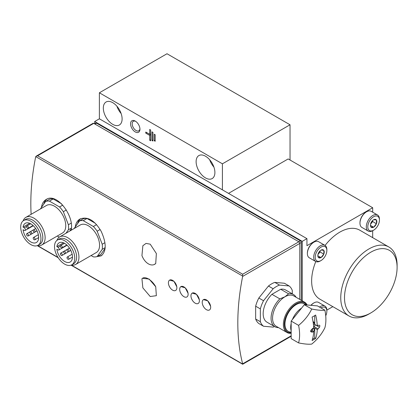 <?xml version="1.0" encoding="UTF-8"?>
<svg xmlns="http://www.w3.org/2000/svg" width="418" height="418" viewBox="0 0 418 418"><rect width="100%" height="100%" fill="white"/><g stroke="black" fill="none" stroke-linecap="round" stroke-linejoin="round"><path stroke-width="0.63" d="M154.205 264.542L155.731 263.512A11.955 7.691 66.5 0 1 154.205 264.542A11.955 7.691 66.5 0 1 141.942 255.555L142.867 245.721L146.028 243.407L150.219 244.175L156.363 253.527L155.731 263.512M176.798 286.821L173.956 281.324L169.651 280.102A5.977 3.448 -120 0 0 168.412 282.84A5.977 3.448 -120 0 0 172.639 290.16A5.977 3.448 -120 0 0 175.628 290.453A5.977 3.448 -120 0 0 176.866 287.72A5.977 3.448 -120 0 0 174.254 281.701A5.977 3.448 -120 0 0 169.651 280.102M199.339 299.831L196.491 294.335L192.191 293.117A5.977 3.448 -120 0 0 190.953 295.85A5.977 3.448 -120 0 0 195.18 303.17A5.977 3.448 -120 0 0 198.169 303.468A5.977 3.448 -120 0 0 199.407 300.73A5.977 3.448 -120 0 0 196.794 294.716A5.977 3.448 -120 0 0 192.191 293.117M71.086 230.292C74.775 216.545 56.806 191.987 46.121 199.527C43.529 201.074 41.983 203.691 41.471 207.396M31.131 214.319A213.039 123.002 120 0 1 35.655 156.907L36.235 156.123L37.563 155.804L93.747 123.367A1.327 0.768 -120 0 0 93.083 123.305L36.235 156.123M37.563 155.804L242.68 274.229L242.649 276.413A213.039 123.002 -60 0 0 242.649 363.822L242.68 364.256L291.163 336.265M96.694 256.668L101.182 255.858C106.517 251.328 106.517 243.151 101.182 231.326C94.578 220.223 87.493 216.132 79.927 219.048C77.34 220.594 75.794 223.212 75.282 226.917M210.609 306.342L207.762 300.845L203.461 299.622A5.977 3.448 -120 0 0 202.223 302.36A5.977 3.448 -120 0 0 206.45 309.681A5.977 3.448 -120 0 0 209.439 309.973A5.977 3.448 -120 0 0 210.672 307.24A5.977 3.448 -120 0 0 208.065 301.221A5.977 3.448 -120 0 0 203.461 299.622M188.069 293.326L185.226 287.83L180.921 286.607A5.977 3.448 -120 0 0 179.683 289.345A5.977 3.448 -120 0 0 183.91 296.665A5.977 3.448 -120 0 0 186.898 296.963A5.977 3.448 -120 0 0 188.137 294.225A5.977 3.448 -120 0 0 185.524 288.211A5.977 3.448 -120 0 0 180.921 286.607M155.731 286.743L149.132 279.057L142.454 278.32A11.955 6.009 -125.7 0 0 141.942 278.78L142.857 287.877L150.219 296.529L156.358 295.683L155.731 286.743A11.955 6.009 -125.7 0 0 142.454 278.32M278.545 327.623A18.596 10.737 -60 0 1 274.913 326.756A18.596 10.737 -60 0 1 279.83 298.87L284.961 296.775L288.592 293.812A18.596 10.737 -60 0 1 293.509 294.549A18.596 10.737 -60 0 1 296.075 297.261M291.163 333.271A17.53 10.121 -60 0 1 286.999 332.509L276.199 326.27A17.53 10.121 -60 0 1 273.508 312.22A17.53 10.121 -60 0 1 284.961 296.775A17.53 10.121 -60 0 1 293.729 295.902L304.529 302.141A17.53 10.121 -60 0 1 307.094 304.973M288.592 293.812L280.703 289.256A18.596 10.737 -60 0 1 285.619 289.998L293.509 294.549M279.83 298.87L271.94 294.314L280.703 289.256M274.913 326.756L267.024 322.205A18.596 10.737 -60 0 1 271.94 294.314M292.286 293.844L292.286 290.468A23.91 13.804 -60 0 0 289.115 285.954L279.496 285.097A23.91 13.804 -60 0 0 273.153 288.754L263.528 300.73A23.91 13.804 -60 0 0 260.357 308.902L260.357 321.735L255.659 319.023A23.91 13.804 -60 0 0 258.831 323.532L263.528 326.244A23.91 13.804 -60 0 1 260.357 321.735M263.528 326.244L273.153 327.106A23.91 13.804 -60 0 0 274.537 326.542M289.115 285.954L284.423 283.242L274.798 282.385L279.496 285.097M260.357 308.902L255.659 306.19A23.91 13.804 -60 0 1 258.831 298.018L263.528 300.73M273.153 288.754L268.455 286.043A23.91 13.804 -60 0 1 274.798 282.385M299.8 299.408L299.8 243.417A1.327 0.768 -120 0 0 298.865 241.792L93.747 123.367M255.659 306.19L255.659 319.023M268.455 286.043L258.831 298.018M149.722 129.439L149.722 134.319L145.778 132.046L145.778 133.128L149.722 135.406L149.722 140.286L150.663 140.829L150.663 129.982L149.722 129.439M151.974 131.827L151.974 140.5L152.915 141.044L152.915 132.37L151.974 131.827M154.232 134.215L154.232 140.72L155.172 141.263L155.172 134.753L154.232 134.215M135.26 131.936A6.641 3.835 -120 0 0 139.957 129.225A6.641 3.835 -120 0 0 135.26 121.089A6.641 3.835 -120 0 0 130.562 123.801A6.641 3.835 -120 0 0 135.26 131.936M205.51 177.916A13.282 7.67 -120 0 0 212.151 178.575A13.282 7.67 -120 0 0 212.151 163.239A13.282 7.67 -120 0 0 198.869 155.569A13.282 7.67 -120 0 0 196.831 166.212A13.282 7.67 -120 0 0 205.51 177.916M112.719 124.345A13.282 7.67 -120 0 0 119.36 125.003A13.282 7.67 -120 0 0 119.36 109.668A13.282 7.67 -120 0 0 106.078 101.997A13.282 7.67 -120 0 0 104.04 112.641A13.282 7.67 -120 0 0 112.719 124.345M222.413 189.845L99.385 118.816L99.385 92.786L222.413 163.819L222.413 189.845L306.937 238.647L306.937 245.695L372.684 207.741L288.159 158.939L228.521 193.372M290.035 160.021L290.035 124.778L167.001 53.744L99.385 92.786M290.035 124.778L222.413 163.819M302.245 300.819L302.245 241.358L94.687 121.523L94.687 123.785M94.687 121.523L99.385 118.816M326.85 310.114L332.838 306.655M372.684 237.643L372.684 230.726M372.684 212.187L372.684 207.741M368.927 314.017L370.803 312.93A37.192 21.47 -60 0 1 344.505 297.747A37.192 21.47 -60 0 1 370.803 252.2A37.192 21.47 -60 0 1 397.1 267.384A37.192 21.47 -60 0 1 370.803 312.93L368.927 314.017A39.846 23.006 -60 0 1 349.004 315.987L319.89 299.178A39.846 23.006 -60 0 1 315.794 261.532M325.084 245.439A39.846 23.006 -60 0 1 359.731 230.166L388.85 246.975A39.846 23.006 -60 0 1 397.1 265.216L397.1 267.384M302.245 241.358L306.937 238.647M349.004 315.987A39.846 23.006 -60 0 1 349.004 269.981A39.846 23.006 -60 0 1 388.85 246.975M301.305 300.281L301.305 242.44A1.327 0.768 -120 0 0 300.364 240.815L96.563 123.153A1.327 0.768 -120 0 0 95.9 123.085L94.578 123.848M291.163 332.143A15.936 9.201 -60 0 1 284.961 324.102A15.936 9.201 -60 0 1 296.231 304.581A15.936 9.201 -60 0 1 305.495 304.832M291.027 332.989A16.866 9.739 -60 0 1 287.594 313.087A16.866 9.739 -60 0 1 306.697 304.941M286.999 332.509A17.53 10.121 -60 0 1 286.999 312.262A17.53 10.121 -60 0 1 304.529 302.141M98.12 255.962A21.25 12.268 -120 0 0 101.872 255.393M80.731 218.645A21.25 12.268 -120 0 0 77.549 223.682M95.346 223.301L87.001 218.483A19.923 11.5 -120 0 0 83.198 218.823L79.441 220.991L74.383 228.186A19.923 11.5 -120 0 0 74.357 228.4M91.093 255.55L93.36 256.856A19.923 11.5 -120 0 0 97.159 256.516L100.916 254.348L105.106 248.391M46.92 199.125A21.25 12.268 -120 0 0 43.744 204.162M61.535 203.78L53.19 198.963A19.923 11.5 -120 0 0 49.387 199.302L45.63 201.471L40.577 208.666A19.923 11.5 -120 0 0 40.546 208.885M69.754 231.06L71.295 228.871M97.159 256.516L102.217 249.321L105.169 247.618M102.217 249.321A19.923 11.5 -120 0 0 102.217 244.253L104.934 242.686M102.217 244.253L97.159 231.222L100.153 229.492M97.159 231.222A19.923 11.5 -120 0 0 93.36 226.493L96.6 224.623M93.36 226.493L83.245 220.652L87.001 218.483M83.245 220.652A19.923 11.5 -120 0 0 79.441 220.991M71.253 265.075A15.936 9.201 -120 0 0 75.632 264.474L96.271 252.556A15.936 9.201 -120 0 0 96.271 234.153A15.936 9.201 -120 0 0 80.329 224.952L59.696 236.865A15.936 9.201 -120 0 0 56.979 240.36M75.632 264.474A15.936 9.201 -120 0 0 75.632 246.066A15.936 9.201 -120 0 0 59.696 236.865M71.786 264.808L73.667 263.727A14.306 8.261 -120 0 0 73.667 247.205A14.306 8.261 -120 0 0 59.356 238.944L57.48 240.026A14.306 8.261 -120 0 0 55.286 251.495A14.306 8.261 -120 0 0 64.633 264.103A14.306 8.261 -120 0 0 71.786 264.808A14.306 8.261 -120 0 0 71.786 248.287A14.306 8.261 -120 0 0 57.48 240.026M56.874 246.636A11.093 6.401 60 0 1 59.09 242.816A11.093 6.401 60 0 1 70.177 249.217A11.093 6.401 60 0 1 70.177 262.023A11.093 6.401 60 0 1 62.162 259.588A11.093 6.401 60 0 1 56.874 249.238L58.06 249.922A1.594 0.92 -120 0 0 58.854 250.006A1.594 0.92 -120 0 0 59.1 248.726A1.594 0.92 -120 0 0 58.06 247.32L56.874 246.636L63.505 242.806M68.892 258.711A1.327 0.768 -120 0 0 68.312 257.378A1.327 0.768 -120 0 0 67.288 257.018A1.327 0.768 -120 0 0 67.288 258.554A1.327 0.768 -120 0 0 68.62 259.322A1.327 0.768 -120 0 0 68.892 258.711M68.892 251.046A1.327 0.768 -120 0 0 68.312 249.708A1.327 0.768 -120 0 0 67.288 249.353A1.327 0.768 -120 0 0 67.288 250.884A1.327 0.768 -120 0 0 68.62 251.652A1.327 0.768 -120 0 0 68.892 251.046M65.574 252.963A1.327 0.768 -120 0 0 64.994 251.626A1.327 0.768 -120 0 0 63.97 251.27A1.327 0.768 -120 0 0 63.97 252.801A1.327 0.768 -120 0 0 65.297 253.569A1.327 0.768 -120 0 0 65.574 252.963M62.251 247.21A1.327 0.768 -120 0 0 61.671 245.873A1.327 0.768 -120 0 0 60.647 245.518A1.327 0.768 -120 0 0 60.647 247.054A1.327 0.768 -120 0 0 61.979 247.817A1.327 0.768 -120 0 0 62.251 247.21M62.251 254.881A1.327 0.768 -120 0 0 61.671 253.543A1.327 0.768 -120 0 0 60.647 253.188A1.327 0.768 -120 0 0 60.647 254.719A1.327 0.768 -120 0 0 61.979 255.487A1.327 0.768 -120 0 0 62.251 254.881M57.282 236.029L59.241 237.158M65.997 233.228L68.406 229.801L71.358 228.097M68.406 229.801A19.923 11.5 -120 0 0 68.406 224.738L71.123 223.165M68.406 224.738L63.348 211.701L66.342 209.972M63.348 211.701A19.923 11.5 -120 0 0 59.549 206.973L62.789 205.102M59.549 206.973L49.434 201.131L53.19 198.963M49.434 201.131A19.923 11.5 -120 0 0 45.63 201.471M37.442 245.559A15.936 9.201 -120 0 0 41.821 244.953L62.46 233.04A15.936 9.201 -120 0 0 62.46 214.633A15.936 9.201 -120 0 0 46.523 205.431L25.885 217.344A15.936 9.201 -120 0 0 23.168 220.84M41.821 244.953A15.936 9.201 -120 0 0 41.821 226.546A15.936 9.201 -120 0 0 25.885 217.344M37.975 245.293L39.856 244.206A14.306 8.261 -120 0 0 39.856 227.685A14.306 8.261 -120 0 0 25.545 219.424L23.669 220.505A14.306 8.261 -120 0 0 21.475 231.974A14.306 8.261 -120 0 0 30.822 244.582A14.306 8.261 -120 0 0 37.975 245.293A14.306 8.261 -120 0 0 37.975 228.766A14.306 8.261 -120 0 0 23.669 220.505M23.063 227.115A11.093 6.401 60 0 1 25.279 223.296A11.093 6.401 60 0 1 36.366 229.696A11.093 6.401 60 0 1 36.366 242.503A11.093 6.401 60 0 1 28.351 240.068A11.093 6.401 60 0 1 23.063 229.717L24.249 230.407A1.594 0.92 -120 0 0 25.043 230.485A1.594 0.92 -120 0 0 25.289 229.205A1.594 0.92 -120 0 0 24.249 227.8L23.063 227.115L29.699 223.285M35.081 239.19A1.327 0.768 -120 0 0 34.501 237.858A1.327 0.768 -120 0 0 33.482 237.502A1.327 0.768 -120 0 0 33.482 239.033A1.327 0.768 -120 0 0 34.809 239.801A1.327 0.768 -120 0 0 35.081 239.19M35.081 231.525A1.327 0.768 -120 0 0 34.501 230.187A1.327 0.768 -120 0 0 33.482 229.832A1.327 0.768 -120 0 0 33.482 231.363A1.327 0.768 -120 0 0 34.809 232.131A1.327 0.768 -120 0 0 35.081 231.525M31.763 233.443A1.327 0.768 -120 0 0 31.183 232.105A1.327 0.768 -120 0 0 30.159 231.75A1.327 0.768 -120 0 0 30.159 233.281A1.327 0.768 -120 0 0 31.486 234.049A1.327 0.768 -120 0 0 31.763 233.443M28.44 227.69A1.327 0.768 -120 0 0 27.86 226.352A1.327 0.768 -120 0 0 26.841 225.997A1.327 0.768 -120 0 0 26.841 227.533A1.327 0.768 -120 0 0 28.168 228.296A1.327 0.768 -120 0 0 28.44 227.69M28.44 235.36A1.327 0.768 -120 0 0 27.86 234.023A1.327 0.768 -120 0 0 26.841 233.667A1.327 0.768 -120 0 0 26.841 235.198A1.327 0.768 -120 0 0 28.168 235.966A1.327 0.768 -120 0 0 28.44 235.36M116.888 106.188A13.282 7.67 -120 0 0 121.136 113.544M209.679 159.76A13.282 7.67 -120 0 0 213.927 167.116M135.683 121.361A5.491 3.172 -120 0 0 133.326 121.288A5.491 3.172 -120 0 0 132.485 125.687A5.491 3.172 -120 0 0 136.075 130.526A5.491 3.172 -120 0 0 138.818 130.797A5.491 3.172 -120 0 0 139.936 128.723M155.172 134.753L155.172 140.176L154.232 140.72M152.915 132.37L152.915 139.962L151.974 140.5M150.663 129.982L150.663 133.781L149.722 134.319M149.722 135.406L150.663 134.862L146.718 132.584L145.778 133.128M150.663 139.743L149.722 140.286M320.92 307.899A8.235 4.755 -60 0 1 321.029 307.836A8.235 4.755 -60 0 1 326.85 311.196A8.235 4.755 -60 0 1 325.726 315.815M310.908 305.318A8.674 5.006 -60 0 1 313.516 303.139L313.955 302.883A9.295 5.366 -60 0 1 318.605 302.423L324.922 306.075A9.295 5.366 -60 0 1 326.85 310.328L326.85 311.196M311.06 305.328A9.295 5.366 -60 0 1 313.955 302.883L313.516 303.139M319.467 307.058A9.295 5.366 -60 0 1 320.277 306.535A9.295 5.366 -60 0 1 324.922 306.075M321.029 247.106A8.235 4.755 -60 0 1 326.85 250.466A8.235 4.755 -60 0 1 321.029 260.55A8.235 4.755 -60 0 1 315.203 257.19A8.235 4.755 -60 0 1 321.029 247.106M323.845 254.081L323.845 253.982A4.541 2.623 -60 0 0 323.845 250.419L323.772 250.319A4.541 2.623 -60 0 0 321.102 250.079L320.956 250.163A4.541 2.623 -60 0 0 318.281 253.486L318.208 253.674A4.541 2.623 -60 0 0 317.816 255.68A4.541 2.623 -60 0 0 318.208 257.237L318.281 257.342A4.541 2.623 -60 0 0 320.956 257.577L321.102 257.493A4.541 2.623 -60 0 0 323.772 254.17L320.089 251.913L317.941 254.583M323.845 250.419L323.845 253.982M323.772 254.17L321.102 257.493M320.956 257.577L318.281 257.342M321.102 250.079L323.772 250.319M321.029 260.55L320.277 260.984A9.295 5.366 -60 0 1 315.627 261.449L309.304 257.796A9.295 5.366 -60 0 1 307.382 253.543L307.382 253.031A8.674 5.006 -60 0 1 313.516 242.409L313.955 242.153A9.295 5.366 -60 0 1 318.605 241.693L324.922 245.345A9.295 5.366 -60 0 1 326.85 249.598L326.85 250.466M307.382 253.543A9.295 5.366 -60 0 1 313.955 242.153L313.516 242.409M315.627 261.449A9.295 5.366 -60 0 1 314.2 253.998A9.295 5.366 -60 0 1 320.277 245.805A9.295 5.366 -60 0 1 324.922 245.345M320.089 250.826L320.089 251.913M317.852 255.753L321.029 257.587M319.995 250.91A3.987 2.299 -60 0 1 318.678 253.663A3.987 2.299 -60 0 1 317.983 254.395M373.619 216.738A8.235 4.755 -60 0 1 379.445 220.103A8.235 4.755 -60 0 1 373.619 230.187A8.235 4.755 -60 0 1 367.798 226.828A8.235 4.755 -60 0 1 373.619 216.738M376.44 223.714L376.44 223.62A4.541 2.623 -60 0 0 376.44 220.056L376.367 219.952A4.541 2.623 -60 0 0 373.692 219.711L373.546 219.8A4.541 2.623 -60 0 0 370.876 223.123L370.803 223.311A4.541 2.623 -60 0 0 370.411 225.318A4.541 2.623 -60 0 0 370.803 226.869L370.876 226.974A4.541 2.623 -60 0 0 373.546 227.214L373.692 227.131A4.541 2.623 -60 0 0 376.367 223.808L372.684 221.545L370.536 224.215M376.44 220.056L376.44 223.62M376.367 223.808L373.692 227.131M373.546 227.214L370.876 226.974M373.692 219.711L376.367 219.952M373.619 230.187L372.872 230.621A9.295 5.366 -60 0 1 368.221 231.081L361.899 227.434A9.295 5.366 -60 0 1 359.976 223.175L359.976 222.669A8.674 5.006 -60 0 1 366.105 212.046L366.549 211.79A9.295 5.366 -60 0 1 371.2 211.33L377.517 214.977A9.295 5.366 -60 0 1 379.445 219.236L379.445 220.103M359.976 223.175A9.295 5.366 -60 0 1 366.549 211.79L366.105 212.046M368.221 231.081A9.295 5.366 -60 0 1 366.795 223.63A9.295 5.366 -60 0 1 372.872 215.437A9.295 5.366 -60 0 1 377.517 214.977M372.684 220.458L372.684 221.545M370.442 225.386L373.619 227.22M372.59 220.547A3.987 2.299 -60 0 1 371.273 223.301A3.987 2.299 -60 0 1 370.578 224.027M312.089 317.095A45.087 26.031 60 0 1 313.704 327.9A45.102 26.491 179.1 0 1 312.695 328.423A44.998 35.138 147.9 0 1 311.191 330.001C310.449 330.993 310.449 331.646 311.191 331.955A44.998 10.743 20 0 0 312.695 332.075A45.102 25.582 0.9 0 0 313.704 331.589A45.087 26.031 60 0 1 312.089 340.524A42.819 24.719 0 0 0 315.658 338.46A45.087 26.031 -120 0 0 317.272 329.525A45.102 26.491 -0.9 0 0 318.155 328.924A44.998 35.138 -32.1 0 0 319.415 327.205C320.005 326.129 320.005 325.476 319.415 325.251A44.998 10.743 -160 0 1 318.155 325.272A45.102 25.582 -179.1 0 1 317.272 325.836A45.087 26.031 -120 0 0 315.658 315.036A42.819 24.719 180 0 1 313.928 316.097A42.819 24.719 180 0 1 312.089 317.095M311.739 309.017A41.152 32.458 144.9 0 1 298.593 325.371A41.152 23.758 60 0 1 298.593 342.906A41.152 8.694 21.2 0 0 311.739 344.077A41.152 32.458 -35.1 0 0 324.89 327.722A41.152 23.758 -120 0 0 324.89 310.193A41.152 8.694 -158.8 0 1 311.739 309.017L304.309 304.727L317.461 305.903L324.89 310.193M317.272 329.525L314.733 328.062L313.798 331.505A1.353 0.784 -60 0 1 313.699 331.735M315.465 324.791A1.353 0.784 -60 0 1 315.391 324.885L314.007 326.531L318.155 328.924M314.007 326.531L313.641 326.751M313.693 327.675L314.55 328.172M313.704 331.589L311.238 329.954M310.668 330.904L312.695 332.075M317.272 325.836L313.354 323.783M298.593 342.906L291.163 338.617L291.163 321.081L304.309 304.727M291.163 330.857A15.936 9.201 -60 0 1 290.693 327.409A15.936 9.201 -60 0 1 291.163 323.422M292.391 319.551A15.936 9.201 -60 0 1 301.587 308.113M291.163 321.081L298.593 325.371M312.863 328.339L314.529 329.488M312.857 328.522L312.126 330.539A1.353 0.784 -60 0 1 312.084 330.648M313.072 321.85A1.353 0.784 -60 0 1 313.625 321.844A1.353 0.784 -60 0 1 313.798 322.012L314.529 323.182L314.55 324.472M313.155 322.388L314.529 323.182M314.733 315.616L314.733 324.373M314.733 328.062L314.733 337.927L315.658 338.46M314.733 337.927L312.507 339.212M242.68 364.041L71.269 265.08M58.008 257.425L37.458 245.559M242.68 276.089L35.749 156.614M242.649 276.413L299.8 243.417M242.649 363.822L291.163 335.816M94.97 124.073L96.563 123.153M298.771 241.735L300.364 240.815M299.8 243.313L301.305 242.44M242.68 274.229L298.865 241.792M60.385 245.983L58.06 247.32M26.574 226.462L24.249 227.8M315.391 324.885L319.415 327.205M312.126 330.539L313.798 331.505M313.401 321.782L313.798 322.012M242.68 364.256L71.044 265.158M58.222 257.76L37.233 245.638M67.099 245.246L58.854 250.006M72.157 254.212L67.288 257.018M72.476 257.096L68.62 259.322M69.477 248.088L67.288 249.353M65.297 253.569L68.62 251.652M67.282 249.353L63.97 251.27M64.508 243.292L60.647 245.518M66.843 245.005L61.979 247.817M63.964 251.27L60.647 253.188M70.804 250.392L61.979 255.487M33.288 225.725L25.043 230.485M38.346 234.691L33.482 237.502M38.665 237.576L34.809 239.801M35.666 228.568L33.482 229.832M31.486 234.049L34.809 232.131M33.477 229.837L26.841 233.667M30.697 223.771L26.841 225.997M33.032 225.49L28.168 228.296M36.993 230.872L28.168 235.966M203.503 306.535L203.002 305.574M192.238 300.025L191.731 299.063M180.968 293.52L180.461 292.558M169.698 287.014L169.191 286.053M306.096 304.884L304.2 303.792M291.163 333.073L288.263 331.396"/></g></svg>
